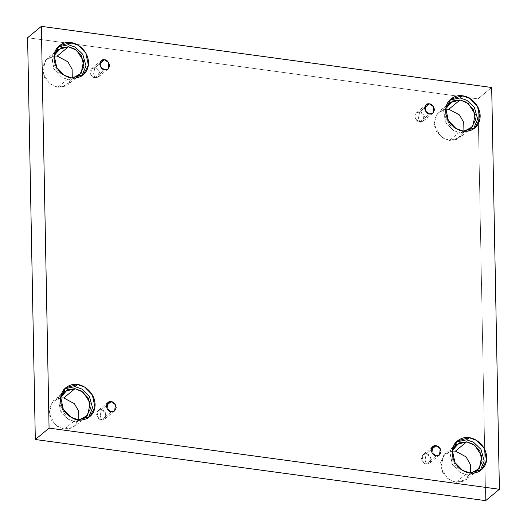 <?xml version="1.0" encoding="UTF-8"?>
<svg xmlns="http://www.w3.org/2000/svg" width="527" height="527" viewBox="0 0 527 527"><rect width="100%" height="100%" fill="white"/><g stroke="black" fill="none" stroke-linecap="round" stroke-linejoin="round"><path stroke-width="0.4" stroke-dasharray="2.63 1.98" d="M101.375 409.723L100.176 415.849L101.566 419.828C103.911 420.434 105.532 418.978 106.421 415.447C105.393 411.666 103.707 409.756 101.375 409.723L105.644 412.713L104.913 418.939L101.566 419.828L111.322 411.758L101.566 419.828L97.297 416.844L98.029 410.619L101.375 409.723L106.283 405.665L101.375 409.723C99.023 409.117 97.409 410.579 96.52 414.103C97.548 417.891 99.234 419.802 101.566 419.828L100.176 415.849L101.375 409.723M426.231 453.833L425.039 459.952L426.422 463.938C428.774 464.544 430.388 463.081 431.277 459.557C430.249 455.769 428.57 453.859 426.231 453.833L430.5 456.817L429.768 463.042L426.422 463.938L436.185 455.862L426.422 463.938L422.16 460.954L422.885 454.722L426.231 453.833L431.139 449.768L426.231 453.833C423.886 453.227 422.265 454.689 421.376 458.213C422.404 462.001 424.09 463.905 426.422 463.938L425.039 459.952L426.231 453.833M419.663 111.941L418.471 118.061L419.861 122.047C422.206 122.653 423.827 121.19 424.716 117.666C423.688 113.878 422.002 111.974 419.663 111.941L423.932 114.926L423.207 121.151L419.861 122.047L429.617 113.97L419.861 122.047L415.592 119.062L416.323 112.837L419.663 111.941L424.578 107.877L419.663 111.941C417.318 111.335 415.704 112.798 414.808 116.322C415.843 120.11 417.522 122.014 419.861 122.047L418.471 118.061L419.663 111.941M94.807 67.831L93.615 73.958L95.005 77.943C97.35 78.543 98.971 77.087 99.86 73.563C98.826 69.775 97.146 67.864 94.807 67.831L99.076 70.822L98.345 77.047L95.005 77.943L104.761 69.867L95.005 77.943L90.736 74.953L91.461 68.727L94.807 67.831L99.715 63.774L94.807 67.831C92.462 67.232 90.842 68.688 89.952 72.212C90.987 76 92.666 77.91 95.005 77.943L93.615 73.958L94.807 67.831M480.15 470.815L478.944 471.935L467.284 475.051L469.814 472.956L467.284 475.051L480.15 470.815M467.251 473.029L470.914 473.068L467.251 473.029L456.026 482.317L467.251 473.029L456.474 467.126L452.258 459.432L452.331 450.618L452.258 459.432L456.474 467.126L467.251 473.029M470.492 473.035L466.349 479.557L456.026 482.317L463.76 481.204L470.492 473.035M88.51 417.641L87.304 418.761L75.644 421.877L78.174 419.782L75.644 421.877L88.51 417.641M75.605 419.854L79.267 419.894L75.605 419.854L64.386 429.143L75.605 419.854L64.828 413.952L60.618 406.258L60.691 397.444L60.618 406.258L64.828 413.952L75.605 419.854M78.852 419.861L74.709 426.383L64.386 429.143L72.12 428.029L78.852 419.861M81.942 75.75L80.743 76.87L69.083 79.985L71.613 77.891L69.083 79.985L81.942 75.75M69.044 77.963L72.706 78.009L69.044 77.963L57.818 87.251L69.044 77.963L58.266 72.061L54.05 64.366L54.123 55.552L54.05 64.366L58.266 72.061L69.044 77.963M72.285 77.97L68.141 84.491L57.818 87.251L65.552 86.138L72.285 77.97M473.582 128.924L472.383 130.044L460.723 133.16L463.253 131.065L460.723 133.16L473.582 128.924M460.684 131.137L464.346 131.177L460.684 131.137L449.465 140.426L460.684 131.137L449.906 125.235L445.69 117.541L445.77 108.727L445.69 117.541L449.906 125.235L460.684 131.137M463.931 131.144L459.781 137.666L449.465 140.426L457.192 139.312L463.931 131.144M477.93 98.872L27.602 37.727L477.93 98.872L491.684 87.495L477.93 98.872L485.65 500.65L477.93 98.872M452.285 451.033L443.741 455.209L440.77 467.601L447.739 478.733L456.026 482.317L449.617 480.025L442.858 473.101L440.579 462.284L445.104 453.885L452.285 451.033M60.645 397.859L52.101 402.035L49.13 414.426L56.099 425.559L64.386 429.143L57.977 426.85L51.218 419.927L48.939 409.117L53.464 400.711L60.645 397.859M54.083 55.974L45.533 60.144L42.568 72.535L49.531 83.668L57.818 87.251L51.415 84.959L44.65 78.036L42.377 67.225L46.903 58.82L54.083 55.974M445.723 109.148L437.173 113.318L434.208 125.709L441.178 136.842L449.465 140.426L443.055 138.133L436.29 131.21L434.017 120.4L438.543 111.994L445.723 109.148M449.715 100.077L443.556 108.984L445.328 121.796L453.134 130.36L460.723 133.16L453.483 130.571L445.842 122.751L443.273 110.538L448.385 101.046L449.715 100.077M58.069 46.903L51.916 55.816L53.688 68.622L61.494 77.186L69.083 79.985L61.843 77.397L54.202 69.577L51.633 57.364L56.745 47.871L58.069 46.903M64.637 388.794L58.484 397.701L60.249 410.513L68.062 419.077L75.644 421.877L68.411 419.288L60.77 411.468L58.201 399.255L63.312 389.763L64.637 388.794M456.277 441.969L450.124 450.875L451.896 463.688L459.702 472.251L467.284 475.051L460.051 472.462L452.41 464.643L449.841 452.429L454.953 442.937L456.277 441.969M114.669 410.862L104.913 418.939M439.531 454.966L429.768 463.042M432.963 113.081L423.207 121.151M108.107 68.971L98.345 77.047M481.474 469.84L478.944 471.935M477.567 470.268L466.349 479.557M89.834 416.666L87.304 418.761M85.927 417.094L74.709 426.383M83.273 74.775L80.743 76.87M79.366 75.203L68.141 84.491M474.913 127.949L472.383 130.044M471.006 128.377L459.781 137.666M449.762 102.712L438.543 111.994M450.914 98.951L448.385 101.046M58.122 49.538L46.903 58.82M59.274 45.783L56.745 47.871M64.689 391.429L53.464 400.711M65.842 387.668L63.312 389.763M456.329 444.604L445.104 453.885M457.482 440.842L454.953 442.937M101.224 60.651L91.461 68.727M426.079 104.761L416.323 112.837M432.647 446.652L422.885 454.722M107.785 402.542L98.029 410.619"/><path stroke-width="0.79" d="M111.322 411.758L114.669 410.862L115.4 404.637L111.131 401.646L106.283 405.665L111.131 401.646C113.47 401.679 115.15 403.59 116.177 407.378C115.288 410.902 113.674 412.358 111.322 411.758C108.99 411.725 107.304 409.815 106.276 406.027C107.165 402.503 108.786 401.047 111.131 401.646L107.785 402.542L107.06 408.768L111.322 411.758M436.185 455.862L439.531 454.966L440.256 448.74L435.987 445.756L431.139 449.768L435.987 445.756C438.326 445.789 440.005 447.693 441.04 451.481C440.15 455.005 438.53 456.468 436.185 455.862C433.846 455.829 432.166 453.925 431.132 450.137C432.021 446.613 433.642 445.15 435.987 445.756L432.647 446.652L431.916 452.877L436.185 455.862M429.617 113.97L432.963 113.081L433.695 106.849L429.426 103.865L424.578 107.877L429.426 103.865C431.758 103.898 433.444 105.802 434.472 109.59C433.583 113.114 431.969 114.576 429.617 113.97C427.285 113.944 425.599 112.034 424.571 108.246C425.46 104.721 427.081 103.259 429.426 103.865L426.079 104.761L425.348 110.986L429.617 113.97M104.761 69.867L108.107 68.971L108.832 62.746L104.563 59.762L99.715 63.774L104.563 59.762C106.902 59.788 108.588 61.699 109.616 65.486C108.727 69.011 107.106 70.473 104.761 69.867C102.422 69.834 100.743 67.924 99.708 64.142C100.604 60.612 102.218 59.156 104.563 59.762L101.224 60.651L100.492 66.876L104.761 69.867M469.814 472.956L481.474 469.84L486.586 460.354L484.017 448.134L476.375 440.315L469.142 437.726L466.612 439.821L473.516 442.212L480.96 449.353L484.194 460.914L480.15 470.815L484.194 460.914L480.96 449.353L473.516 442.212L466.612 439.821L456.277 441.969L466.612 439.821L469.142 437.726C474.175 437.706 486.256 444.617 486.737 457.686C486.757 470.69 474.88 474.353 469.814 472.956C464.781 472.982 452.7 466.066 452.219 452.996C452.199 439.992 464.076 436.336 469.142 437.726L457.482 440.842L452.37 450.335L454.939 462.548L462.581 470.367L469.814 472.956M470.914 473.068L477.567 470.268L482.093 461.869L479.82 451.053L473.055 444.136L466.652 441.843L455.427 451.132L466.033 456.843L470.301 464.313L470.492 473.035L470.301 464.313L466.033 456.843L455.427 451.132L452.285 451.033L455.427 451.132L466.652 441.843L456.329 444.604L452.331 450.618L459.096 442.871L466.652 441.843L474.794 445.308L481.81 456.112L479.293 468.523L470.914 473.068M78.174 419.782L89.834 416.666L94.946 407.18L92.377 394.96L84.735 387.141L77.502 384.552L74.972 386.647L81.876 389.038L89.32 396.179L92.554 407.74L88.51 417.641L92.554 407.74L89.32 396.179L81.876 389.038L74.972 386.647L64.637 388.794L74.972 386.647L77.502 384.552C82.535 384.532 94.61 391.442 95.097 404.512C95.11 417.516 83.24 421.178 78.174 419.782C73.141 419.808 61.06 412.891 60.572 399.828C60.559 386.818 72.436 383.162 77.502 384.552L65.842 387.668L60.724 397.16L63.299 409.374L70.934 417.193L78.174 419.782M79.267 419.894L85.927 417.094L90.453 408.695L88.18 397.885L81.415 390.962L75.005 388.669L63.787 397.957L74.393 403.669L78.661 411.139L78.852 419.861L78.661 411.139L74.393 403.669L63.787 397.957L60.645 397.859L63.787 397.957L75.005 388.669L64.689 391.429L60.691 397.444L67.456 389.697L75.005 388.669L83.154 392.134L90.17 402.938L87.653 415.348L79.267 419.894M71.613 77.891L83.273 74.775L88.384 65.289L85.815 53.069L78.174 45.25L70.934 42.667L68.405 44.755L75.308 47.147L82.752 54.288L85.993 65.849L81.942 75.75L85.993 65.849L82.752 54.288L75.308 47.147L68.405 44.755L58.069 46.903L68.405 44.755L70.934 42.667C75.967 42.641 88.049 49.551 88.536 62.621C88.549 75.624 76.672 79.287 71.613 77.891C66.573 77.917 54.498 71.007 54.011 57.937C53.998 44.927 65.868 41.271 70.934 42.667L59.274 45.783L54.162 55.269L56.732 67.482L64.373 75.308L71.613 77.891M72.706 78.009L79.366 75.203L83.892 66.804L81.613 55.994L74.854 49.07L68.444 46.778L57.226 56.066L67.831 61.778L72.1 69.248L72.285 77.97L72.1 69.248L67.831 61.778L57.226 56.066L54.083 55.974L57.226 56.066L68.444 46.778L58.122 49.538L54.123 55.552L60.888 47.812L68.444 46.778L76.586 50.249L83.602 61.046L81.086 73.457L72.706 78.009M463.253 131.065L474.913 127.949L480.025 118.463L477.455 106.243L469.814 98.424L462.574 95.835L460.045 97.93L466.948 100.321L474.392 107.462L477.633 119.023L473.582 128.924L477.633 119.023L474.392 107.462L466.948 100.321L460.045 97.93L449.715 100.077L460.045 97.93L462.574 95.835C467.614 95.815 479.689 102.725 480.176 115.795C480.189 128.799 468.312 132.461 463.253 131.065C458.213 131.091 446.138 124.181 445.651 111.111C445.638 98.101 457.515 94.445 462.574 95.835L450.914 98.951L445.802 108.443L448.372 120.657L456.013 128.483L463.253 131.065M464.346 131.177L471.006 128.377L475.532 119.978L473.259 109.168L466.494 102.245L460.084 99.952L448.866 109.241L459.472 114.952L463.74 122.422L463.931 131.144L463.74 122.422L459.472 114.952L448.866 109.241L445.723 109.148L448.866 109.241L460.084 99.952L449.762 102.712L445.77 108.727L452.528 100.986L460.084 99.952L468.226 103.424L475.242 114.221L472.732 126.632L464.346 131.177M27.602 37.727L41.35 26.35L491.684 87.495L499.398 489.273L49.07 428.128L41.35 26.35L27.602 37.727L35.316 439.505L49.07 428.128L35.316 439.505L485.65 500.65L499.398 489.273L485.65 500.65L35.316 439.505L27.602 37.727M491.684 87.495L41.35 26.35L49.07 428.128L499.398 489.273L491.684 87.495"/></g></svg>
